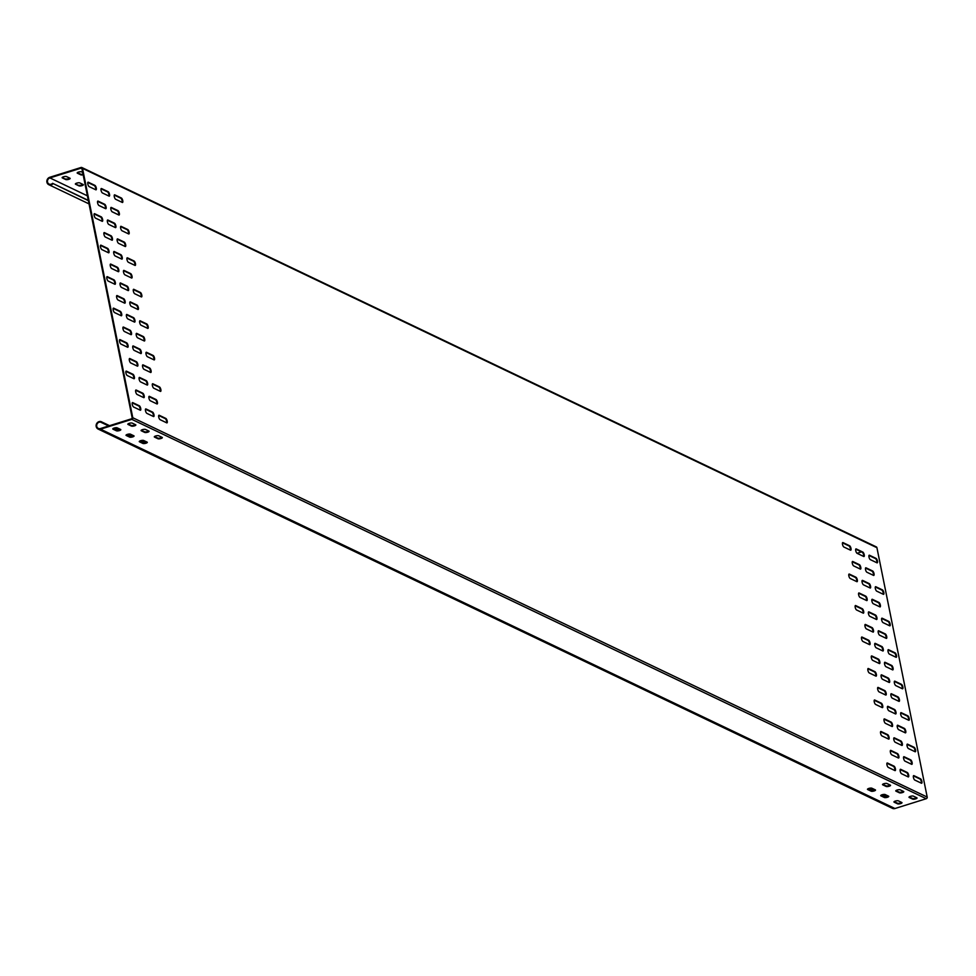 <?xml version="1.0" encoding="UTF-8"?>
<svg xmlns="http://www.w3.org/2000/svg" width="976" height="976" viewBox="0 0 976 976"><rect width="100%" height="100%" fill="white"/><g stroke="black" fill="none" stroke-linecap="round" stroke-linejoin="round"><path stroke-width="1.46" d="M52.997 183.769A4.014 3.611 115.5 0 1 46.872 180.841A4.014 3.611 115.5 0 1 49.764 177.29L81.045 167.482A1.342 1.208 115.5 0 1 82.509 168.36L132.785 417.728A1.342 1.208 115.5 0 1 131.833 419.363L100.552 429.172A4.014 3.611 115.5 0 1 96.404 424.157A4.014 3.611 115.5 0 1 100.943 421.559L100.748 422.193A3.343 3.013 -64.5 0 0 98.356 428.415A3.343 3.013 -64.5 0 0 100.43 428.549L131.711 418.741L132.187 417.923L81.899 168.555L81.179 168.116L49.898 177.913A3.343 3.013 -64.5 0 0 49.093 184.086A3.343 3.013 -64.5 0 0 52.582 183.317L88.377 200.666M52.582 183.317L88.328 200.385M98.735 205.363L105.506 208.596M111.972 211.682L118.743 214.915M861.442 551.891L857.013 553.282M65.758 179.547L62.318 177.9A2.342 0.659 -11.4 0 1 62.122 177.705A2.342 0.659 -11.4 0 1 63.879 176.693A2.342 0.659 -11.4 0 1 66.527 176.583L69.967 178.218A2.342 0.659 -11.4 0 1 70.162 178.425A2.342 0.659 -11.4 0 1 68.393 179.438A2.342 0.659 -11.4 0 1 65.758 179.547L62.33 177.339M83.167 174.789A2.342 0.659 -11.4 0 1 80.801 174.826L77.348 173.179A2.342 0.659 -11.4 0 1 77.165 172.984A2.342 0.659 -11.4 0 1 78.922 171.971A2.342 0.659 -11.4 0 1 81.569 171.861L82.679 172.398M78.995 185.867L75.555 184.22A2.342 0.659 -11.4 0 1 75.359 184.025A2.342 0.659 -11.4 0 1 77.128 183.012A2.342 0.659 -11.4 0 1 79.764 182.902L83.204 184.549A2.342 0.659 -11.4 0 1 83.399 184.745A2.342 0.659 -11.4 0 1 81.642 185.757A2.342 0.659 -11.4 0 1 78.995 185.867L75.579 183.659M903.617 756.986L910.132 760.097A2.342 0.793 -107.4 0 1 911.291 761.951A2.342 0.793 -107.4 0 1 911.511 764.257M897.261 725.497L903.776 728.608A2.342 0.793 -107.4 0 1 904.935 730.463A2.342 0.793 -107.4 0 1 905.167 732.769M890.917 694.009L897.432 697.12A2.342 0.793 -107.4 0 1 898.591 698.975A2.342 0.793 -107.4 0 1 898.811 701.293M884.573 662.521L891.088 665.632A2.342 0.793 -107.4 0 1 892.247 667.486A2.342 0.793 -107.4 0 1 892.467 669.804M878.217 631.033L884.732 634.144A2.342 0.793 -107.4 0 1 885.891 636.01A2.342 0.793 -107.4 0 1 886.123 638.316M871.873 599.557L878.388 602.668A2.342 0.793 -107.4 0 1 879.547 604.522A2.342 0.793 -107.4 0 1 879.766 606.828M865.529 568.069L872.032 571.18A2.342 0.793 -107.4 0 1 873.203 573.034A2.342 0.793 -107.4 0 1 873.422 575.34M890.38 750.654L896.883 753.765A2.342 0.793 -107.4 0 1 898.054 755.631A2.342 0.793 -107.4 0 1 898.274 757.937M884.024 719.178L890.539 722.289A2.342 0.793 -107.4 0 1 891.698 724.143A2.342 0.793 -107.4 0 1 891.93 726.449M877.68 687.69L884.195 690.801A2.342 0.793 -107.4 0 1 885.354 692.655A2.342 0.793 -107.4 0 1 885.574 694.961M913.414 775.883L919.929 778.994A2.342 0.793 -107.4 0 1 921.088 780.849A2.342 0.793 -107.4 0 1 921.307 783.167M900.165 769.564L906.68 772.675A2.342 0.793 -107.4 0 1 907.839 774.529A2.342 0.793 -107.4 0 1 908.07 776.847M886.928 763.244L893.443 766.355A2.342 0.793 -107.4 0 1 894.602 768.21A2.342 0.793 -107.4 0 1 894.821 770.515M907.058 744.395L913.573 747.506A2.342 0.793 -107.4 0 1 914.732 749.373A2.342 0.793 -107.4 0 1 914.963 751.679M893.821 738.076L900.336 741.187A2.342 0.793 -107.4 0 1 901.495 743.041A2.342 0.793 -107.4 0 1 901.714 745.359M880.584 731.756L887.099 734.867A2.342 0.793 -107.4 0 1 888.258 736.721A2.342 0.793 -107.4 0 1 888.477 739.039M900.714 712.919L907.229 716.03A2.342 0.793 -107.4 0 1 908.388 717.885A2.342 0.793 -107.4 0 1 908.607 720.19M887.477 706.587L893.992 709.698A2.342 0.793 -107.4 0 1 895.151 711.565A2.342 0.793 -107.4 0 1 895.37 713.871M874.228 700.268L880.742 703.379A2.342 0.793 -107.4 0 1 881.901 705.233A2.342 0.793 -107.4 0 1 882.133 707.551M894.37 681.431L900.872 684.542A2.342 0.793 -107.4 0 1 902.044 686.396A2.342 0.793 -107.4 0 1 902.263 688.702M881.121 675.111L887.635 678.21A2.342 0.793 -107.4 0 1 888.794 680.077A2.342 0.793 -107.4 0 1 889.026 682.383M867.884 668.78L874.398 671.891A2.342 0.793 -107.4 0 1 875.557 673.757A2.342 0.793 -107.4 0 1 875.777 676.063M888.014 649.943L894.528 653.054A2.342 0.793 -107.4 0 1 895.687 654.908A2.342 0.793 -107.4 0 1 895.907 657.226M874.777 643.623L881.291 646.734A2.342 0.793 -107.4 0 1 882.45 648.589A2.342 0.793 -107.4 0 1 882.67 650.894M861.54 637.304L868.054 640.402A2.342 0.793 -107.4 0 1 869.213 642.269A2.342 0.793 -107.4 0 1 869.433 644.575M881.67 618.455L888.184 621.566A2.342 0.793 -107.4 0 1 889.343 623.42A2.342 0.793 -107.4 0 1 889.563 625.738M868.433 612.135L874.935 615.246A2.342 0.793 -107.4 0 1 876.106 617.1A2.342 0.793 -107.4 0 1 876.326 619.418M855.183 605.815L861.698 608.926A2.342 0.793 -107.4 0 1 862.857 610.781A2.342 0.793 -107.4 0 1 863.089 613.087M875.313 586.966L881.828 590.077A2.342 0.793 -107.4 0 1 882.987 591.944A2.342 0.793 -107.4 0 1 883.219 594.25M862.076 580.647L868.591 583.758A2.342 0.793 -107.4 0 1 869.75 585.612A2.342 0.793 -107.4 0 1 869.97 587.93M848.839 574.327L855.354 577.438A2.342 0.793 -107.4 0 1 856.513 579.293A2.342 0.793 -107.4 0 1 856.733 581.611M868.969 555.49L875.484 558.589A2.342 0.793 -107.4 0 1 876.643 560.456A2.342 0.793 -107.4 0 1 876.863 562.762M855.732 549.159L862.247 552.27A2.342 0.793 -107.4 0 1 863.406 554.136A2.342 0.793 -107.4 0 1 863.626 556.442M842.483 542.839L848.998 545.95A2.342 0.793 -107.4 0 1 850.157 547.804A2.342 0.793 -107.4 0 1 850.389 550.122M140.129 410.14A2.342 0.793 72.6 0 0 139.91 407.834A2.342 0.793 72.6 0 0 138.751 405.979L132.236 402.868M153.378 416.471A2.342 0.793 72.6 0 0 153.147 414.153A2.342 0.793 72.6 0 0 151.988 412.299L145.473 409.188M166.615 422.791A2.342 0.793 72.6 0 0 166.396 420.473A2.342 0.793 72.6 0 0 165.237 418.619L158.722 415.508M133.785 378.651A2.342 0.793 72.6 0 0 133.566 376.346A2.342 0.793 72.6 0 0 132.407 374.491L125.892 371.38M147.022 384.983A2.342 0.793 72.6 0 0 146.803 382.665A2.342 0.793 72.6 0 0 145.644 380.811L139.129 377.7M160.271 391.303A2.342 0.793 72.6 0 0 160.04 388.997A2.342 0.793 72.6 0 0 158.881 387.13L152.366 384.019M127.441 347.175A2.342 0.793 72.6 0 0 127.209 344.857A2.342 0.793 72.6 0 0 126.05 343.003L119.536 339.892M140.678 353.495A2.342 0.793 72.6 0 0 140.459 351.177A2.342 0.793 72.6 0 0 139.3 349.323L132.785 346.212M153.915 359.815A2.342 0.793 72.6 0 0 153.696 357.509A2.342 0.793 72.6 0 0 152.537 355.642L146.022 352.543M121.085 315.687A2.342 0.793 72.6 0 0 120.865 313.369A2.342 0.793 72.6 0 0 119.706 311.515L113.192 308.404M134.334 322.007A2.342 0.793 72.6 0 0 134.102 319.701A2.342 0.793 72.6 0 0 132.943 317.834L126.429 314.723M147.571 328.326A2.342 0.793 72.6 0 0 147.352 326.021A2.342 0.793 72.6 0 0 146.18 324.166L139.678 321.055M114.741 284.199A2.342 0.793 72.6 0 0 114.521 281.893A2.342 0.793 72.6 0 0 113.362 280.027L106.848 276.916M127.978 290.519A2.342 0.793 72.6 0 0 127.758 288.213A2.342 0.793 72.6 0 0 126.599 286.358L120.085 283.247M141.215 296.85A2.342 0.793 72.6 0 0 140.995 294.532A2.342 0.793 72.6 0 0 139.836 292.678L133.322 289.567M108.397 252.711A2.342 0.793 72.6 0 0 108.165 250.405A2.342 0.793 72.6 0 0 107.006 248.551L100.491 245.44M121.634 259.03A2.342 0.793 72.6 0 0 121.414 256.725A2.342 0.793 72.6 0 0 120.243 254.87L113.741 251.759M134.871 265.362A2.342 0.793 72.6 0 0 134.651 263.044A2.342 0.793 72.6 0 0 133.492 261.19L126.978 258.079M102.041 221.223A2.342 0.793 72.6 0 0 101.821 218.917A2.342 0.793 72.6 0 0 100.662 217.062L94.147 213.951M115.278 227.554A2.342 0.793 72.6 0 0 115.058 225.236A2.342 0.793 72.6 0 0 113.899 223.382L107.384 220.271M128.527 233.874A2.342 0.793 72.6 0 0 128.295 231.556A2.342 0.793 72.6 0 0 127.136 229.702L120.621 226.591M95.697 189.747A2.342 0.793 72.6 0 0 95.477 187.429A2.342 0.793 72.6 0 0 94.306 185.574L87.791 182.463M108.934 196.066A2.342 0.793 72.6 0 0 108.714 193.748A2.342 0.793 72.6 0 0 107.555 191.894L101.04 188.783M122.171 202.386A2.342 0.793 72.6 0 0 121.951 200.08A2.342 0.793 72.6 0 0 120.792 198.213L114.277 195.102M871.324 656.201L877.839 659.312A2.342 0.793 -107.4 0 1 878.998 661.167A2.342 0.793 -107.4 0 1 879.23 663.485M864.98 624.713L871.495 627.824A2.342 0.793 -107.4 0 1 872.654 629.679A2.342 0.793 -107.4 0 1 872.873 631.997M858.636 593.225L865.151 596.336A2.342 0.793 -107.4 0 1 866.31 598.203A2.342 0.793 -107.4 0 1 866.529 600.508M852.28 561.749L858.795 564.86A2.342 0.793 -107.4 0 1 859.954 566.714A2.342 0.793 -107.4 0 1 860.185 569.02M143.582 397.561A2.342 0.793 72.6 0 0 143.362 395.256A2.342 0.793 72.6 0 0 142.191 393.389L135.688 390.278M137.238 366.073A2.342 0.793 72.6 0 0 137.006 363.767A2.342 0.793 72.6 0 0 135.847 361.913L129.332 358.802M130.882 334.585A2.342 0.793 72.6 0 0 130.662 332.279A2.342 0.793 72.6 0 0 129.503 330.425L122.988 327.314M124.538 303.109A2.342 0.793 72.6 0 0 124.306 300.791A2.342 0.793 72.6 0 0 123.147 298.937L116.632 295.826M118.181 271.621A2.342 0.793 72.6 0 0 117.962 269.303A2.342 0.793 72.6 0 0 116.803 267.448L110.288 264.337M111.837 240.133A2.342 0.793 72.6 0 0 111.618 237.827A2.342 0.793 72.6 0 0 110.459 235.96L103.944 232.849M105.493 208.644A2.342 0.793 72.6 0 0 105.262 206.339A2.342 0.793 72.6 0 0 104.103 204.472L97.588 201.373M156.819 403.881A2.342 0.793 72.6 0 0 156.599 401.575A2.342 0.793 72.6 0 0 155.44 399.721L148.925 396.61M150.475 372.393A2.342 0.793 72.6 0 0 150.255 370.087A2.342 0.793 72.6 0 0 149.084 368.233L142.569 365.122M144.119 340.917A2.342 0.793 72.6 0 0 143.899 338.599A2.342 0.793 72.6 0 0 142.74 336.744L136.225 333.633M137.775 309.429A2.342 0.793 72.6 0 0 137.555 307.111A2.342 0.793 72.6 0 0 136.396 305.256L129.881 302.145M131.431 277.94A2.342 0.793 72.6 0 0 131.199 275.635A2.342 0.793 72.6 0 0 130.04 273.768L123.525 270.657M125.074 246.452A2.342 0.793 72.6 0 0 124.855 244.146A2.342 0.793 72.6 0 0 123.696 242.292L117.181 239.181M118.73 214.964A2.342 0.793 72.6 0 0 118.511 212.658A2.342 0.793 72.6 0 0 117.34 210.804L110.837 207.693M894.175 801.625L897.469 803.187A2.342 0.659 168.6 0 0 899.543 803.211A2.342 0.659 168.6 0 0 901.653 802.431M909.205 796.904L912.499 798.478A2.342 0.659 168.6 0 0 914.585 798.49A2.342 0.659 168.6 0 0 916.696 797.721M880.925 795.294L884.219 796.867A2.342 0.659 168.6 0 0 886.306 796.88A2.342 0.659 168.6 0 0 888.416 796.111M895.968 790.584L899.262 792.158A2.342 0.659 168.6 0 0 901.336 792.17A2.342 0.659 168.6 0 0 903.447 791.39M867.688 788.974L870.982 790.548A2.342 0.659 168.6 0 0 873.069 790.56A2.342 0.659 168.6 0 0 875.167 789.791M882.731 784.265L886.025 785.839A2.342 0.659 168.6 0 0 888.099 785.851A2.342 0.659 168.6 0 0 890.21 785.07M120.475 429.403A2.342 0.659 -11.4 0 1 118.377 430.184A2.342 0.659 -11.4 0 1 116.29 430.172L112.996 428.598M135.518 424.694A2.342 0.659 -11.4 0 1 133.407 425.475A2.342 0.659 -11.4 0 1 131.333 425.451L128.039 423.889M133.724 435.735A2.342 0.659 -11.4 0 1 131.614 436.504A2.342 0.659 -11.4 0 1 129.527 436.492L126.233 434.918M148.755 431.014A2.342 0.659 -11.4 0 1 146.644 431.795A2.342 0.659 -11.4 0 1 144.57 431.782L141.276 430.209M146.961 442.055A2.342 0.659 -11.4 0 1 144.851 442.836A2.342 0.659 -11.4 0 1 142.777 442.811L139.483 441.237M162.004 437.346A2.342 0.659 -11.4 0 1 159.893 438.114A2.342 0.659 -11.4 0 1 157.807 438.102L154.513 436.528M100.748 422.193L108.653 425.975M113.521 428.293L117.681 430.282M126.758 434.613L130.918 436.601M139.995 440.945L144.155 442.921M868.213 788.669L872.373 790.658M881.45 794.989L885.61 796.977M894.687 801.32L895.163 801.54A3.343 3.013 -64.5 0 0 894.419 801.455M100.943 421.559L109.568 425.682M114.399 427.988L118.816 430.099M127.636 434.308L132.053 436.418M140.873 440.627L145.29 442.738M869.091 788.364L873.508 790.475M882.328 794.684L886.745 796.794M875.46 546.828A1.342 1.208 115.5 0 1 876.924 547.707L927.2 797.075A1.342 1.208 115.5 0 1 926.248 798.71L894.968 808.518A4.014 3.611 115.5 0 1 892.479 808.36L98.064 429.025M894.15 802.174L897.591 803.821A2.342 0.659 168.6 0 0 900.238 803.712A2.342 0.659 168.6 0 0 901.995 802.699A2.342 0.659 168.6 0 0 901.8 802.504L898.359 800.857A2.342 0.659 168.6 0 0 895.712 800.967A2.342 0.659 168.6 0 0 893.955 801.979A2.342 0.659 168.6 0 0 894.15 802.174L894.053 801.723M909.193 797.465L912.633 799.112A2.342 0.659 168.6 0 0 915.268 799.002A2.342 0.659 168.6 0 0 917.037 797.99A2.342 0.659 168.6 0 0 916.842 797.782L913.402 796.148A2.342 0.659 168.6 0 0 910.754 796.245A2.342 0.659 168.6 0 0 908.998 797.27A2.342 0.659 168.6 0 0 909.193 797.465L909.095 797.014M880.913 795.855L884.354 797.502A2.342 0.659 168.6 0 0 886.989 797.392A2.342 0.659 168.6 0 0 888.758 796.379A2.342 0.659 168.6 0 0 888.563 796.184L885.122 794.537A2.342 0.659 168.6 0 0 882.475 794.647A2.342 0.659 168.6 0 0 880.718 795.66A2.342 0.659 168.6 0 0 880.913 795.855L880.816 795.403M895.944 791.146L899.384 792.78A2.342 0.659 168.6 0 0 902.031 792.683A2.342 0.659 168.6 0 0 903.788 791.658A2.342 0.659 168.6 0 0 903.605 791.463L900.153 789.816A2.342 0.659 168.6 0 0 897.517 789.926A2.342 0.659 168.6 0 0 895.761 790.938A2.342 0.659 168.6 0 0 895.944 791.146L895.858 790.694M867.664 789.535L871.117 791.182A2.342 0.659 168.6 0 0 873.752 791.072A2.342 0.659 168.6 0 0 875.509 790.06A2.342 0.659 168.6 0 0 875.326 789.852L871.873 788.218A2.342 0.659 168.6 0 0 869.238 788.315A2.342 0.659 168.6 0 0 867.481 789.34A2.342 0.659 168.6 0 0 867.664 789.535L867.579 789.084M882.707 784.814L886.147 786.461A2.342 0.659 168.6 0 0 888.794 786.351A2.342 0.659 168.6 0 0 890.551 785.338A2.342 0.659 168.6 0 0 890.356 785.143L886.916 783.496A2.342 0.659 168.6 0 0 884.28 783.606A2.342 0.659 168.6 0 0 882.511 784.619A2.342 0.659 168.6 0 0 882.707 784.814L882.621 784.362M116.425 430.806L112.972 429.159A2.342 0.659 -11.4 0 1 112.789 428.964A2.342 0.659 -11.4 0 1 114.546 427.939A2.342 0.659 -11.4 0 1 117.181 427.842L120.634 429.477A2.342 0.659 -11.4 0 1 120.817 429.672A2.342 0.659 -11.4 0 1 119.06 430.697A2.342 0.659 -11.4 0 1 116.425 430.806L116.29 430.172M131.455 426.085L128.015 424.438A2.342 0.659 -11.4 0 1 127.819 424.243A2.342 0.659 -11.4 0 1 129.588 423.23A2.342 0.659 -11.4 0 1 132.224 423.12L135.664 424.767A2.342 0.659 -11.4 0 1 135.859 424.963A2.342 0.659 -11.4 0 1 134.102 425.975A2.342 0.659 -11.4 0 1 131.455 426.085L131.333 425.451M129.662 437.126L126.221 435.479A2.342 0.659 -11.4 0 1 126.026 435.284A2.342 0.659 -11.4 0 1 127.783 434.271A2.342 0.659 -11.4 0 1 130.43 434.161L133.871 435.808A2.342 0.659 -11.4 0 1 134.066 436.004A2.342 0.659 -11.4 0 1 132.297 437.016A2.342 0.659 -11.4 0 1 129.662 437.126L129.527 436.492M144.692 432.405L141.252 430.77A2.342 0.659 -11.4 0 1 141.069 430.562A2.342 0.659 -11.4 0 1 142.825 429.55A2.342 0.659 -11.4 0 1 145.461 429.44L148.913 431.087A2.342 0.659 -11.4 0 1 149.096 431.282A2.342 0.659 -11.4 0 1 147.339 432.307A2.342 0.659 -11.4 0 1 144.692 432.405L144.57 431.782M142.899 443.446L139.458 441.799A2.342 0.659 -11.4 0 1 139.263 441.603A2.342 0.659 -11.4 0 1 141.02 440.591A2.342 0.659 -11.4 0 1 143.667 440.481L147.108 442.128A2.342 0.659 -11.4 0 1 147.303 442.323A2.342 0.659 -11.4 0 1 145.546 443.336A2.342 0.659 -11.4 0 1 142.899 443.446L142.777 442.811M157.941 438.736L154.501 437.089A2.342 0.659 -11.4 0 1 154.306 436.894A2.342 0.659 -11.4 0 1 156.062 435.869A2.342 0.659 -11.4 0 1 158.71 435.772L162.15 437.407A2.342 0.659 -11.4 0 1 162.345 437.602A2.342 0.659 -11.4 0 1 160.576 438.627A2.342 0.659 -11.4 0 1 157.941 438.736L157.807 438.102M904.996 761.146A2.342 0.793 -107.4 0 1 903.703 758.84A2.342 0.793 -107.4 0 1 903.849 756.705A2.342 0.793 -107.4 0 1 904.105 756.742L910.73 759.901A2.342 0.793 -107.4 0 1 912.023 762.207A2.342 0.793 -107.4 0 1 911.877 764.342A2.342 0.793 -107.4 0 1 911.621 764.306L904.996 761.146M898.652 729.67A2.342 0.793 -107.4 0 1 897.359 727.352A2.342 0.793 -107.4 0 1 897.505 725.229A2.342 0.793 -107.4 0 1 897.761 725.253L904.386 728.413A2.342 0.793 -107.4 0 1 905.679 730.731A2.342 0.793 -107.4 0 1 905.533 732.854A2.342 0.793 -107.4 0 1 905.277 732.83L898.652 729.67M892.308 698.182A2.342 0.793 -107.4 0 1 891.003 695.876A2.342 0.793 -107.4 0 1 891.161 693.741A2.342 0.793 -107.4 0 1 891.417 693.765L898.03 696.937A2.342 0.793 -107.4 0 1 899.323 699.243A2.342 0.793 -107.4 0 1 899.177 701.366A2.342 0.793 -107.4 0 1 898.92 701.341L892.308 698.182M885.952 666.693A2.342 0.793 -107.4 0 1 884.659 664.388A2.342 0.793 -107.4 0 1 884.805 662.253A2.342 0.793 -107.4 0 1 885.061 662.289L891.686 665.449A2.342 0.793 -107.4 0 1 892.979 667.755A2.342 0.793 -107.4 0 1 892.833 669.89A2.342 0.793 -107.4 0 1 892.576 669.853L885.952 666.693M879.608 635.205A2.342 0.793 -107.4 0 1 878.315 632.899A2.342 0.793 -107.4 0 1 878.461 630.764A2.342 0.793 -107.4 0 1 878.717 630.801L885.342 633.961A2.342 0.793 -107.4 0 1 886.635 636.267A2.342 0.793 -107.4 0 1 886.476 638.402A2.342 0.793 -107.4 0 1 886.22 638.365L879.608 635.205M873.252 603.717A2.342 0.793 -107.4 0 1 871.958 601.411A2.342 0.793 -107.4 0 1 872.105 599.276A2.342 0.793 -107.4 0 1 872.373 599.313L878.986 602.473A2.342 0.793 -107.4 0 1 880.279 604.778A2.342 0.793 -107.4 0 1 880.132 606.913A2.342 0.793 -107.4 0 1 879.876 606.877L873.252 603.717M866.908 572.241A2.342 0.793 -107.4 0 1 865.614 569.923A2.342 0.793 -107.4 0 1 865.761 567.8A2.342 0.793 -107.4 0 1 866.017 567.825L872.642 570.984A2.342 0.793 -107.4 0 1 873.935 573.302A2.342 0.793 -107.4 0 1 873.788 575.425A2.342 0.793 -107.4 0 1 873.532 575.401L866.908 572.241M891.759 754.826A2.342 0.793 -107.4 0 1 890.466 752.52A2.342 0.793 -107.4 0 1 890.612 750.385A2.342 0.793 -107.4 0 1 890.868 750.422L897.493 753.582A2.342 0.793 -107.4 0 1 898.786 755.888A2.342 0.793 -107.4 0 1 898.64 758.023A2.342 0.793 -107.4 0 1 898.384 757.986L891.759 754.826M885.415 723.338A2.342 0.793 -107.4 0 1 884.122 721.032A2.342 0.793 -107.4 0 1 884.268 718.897A2.342 0.793 -107.4 0 1 884.524 718.934L891.137 722.094A2.342 0.793 -107.4 0 1 892.43 724.399A2.342 0.793 -107.4 0 1 892.284 726.534A2.342 0.793 -107.4 0 1 892.027 726.498L885.415 723.338M879.059 691.862A2.342 0.793 -107.4 0 1 877.766 689.544A2.342 0.793 -107.4 0 1 877.912 687.421A2.342 0.793 -107.4 0 1 878.168 687.446L884.793 690.605A2.342 0.793 -107.4 0 1 886.086 692.923A2.342 0.793 -107.4 0 1 885.94 695.046A2.342 0.793 -107.4 0 1 885.683 695.022L879.059 691.862M914.793 780.056A2.342 0.793 -107.4 0 1 913.499 777.75A2.342 0.793 -107.4 0 1 913.646 775.615A2.342 0.793 -107.4 0 1 913.902 775.652L920.527 778.811A2.342 0.793 -107.4 0 1 921.82 781.117A2.342 0.793 -107.4 0 1 921.673 783.252A2.342 0.793 -107.4 0 1 921.417 783.216L914.793 780.056M901.556 773.736A2.342 0.793 -107.4 0 1 900.262 771.418A2.342 0.793 -107.4 0 1 900.409 769.295A2.342 0.793 -107.4 0 1 900.665 769.32L907.29 772.48A2.342 0.793 -107.4 0 1 908.583 774.798A2.342 0.793 -107.4 0 1 908.424 776.92A2.342 0.793 -107.4 0 1 908.168 776.896L901.556 773.736M888.319 767.404A2.342 0.793 -107.4 0 1 887.025 765.099A2.342 0.793 -107.4 0 1 887.172 762.976A2.342 0.793 -107.4 0 1 887.428 763L894.04 766.16A2.342 0.793 -107.4 0 1 895.334 768.466A2.342 0.793 -107.4 0 1 895.187 770.601A2.342 0.793 -107.4 0 1 894.931 770.576L888.319 767.404M908.449 748.568A2.342 0.793 -107.4 0 1 907.155 746.262A2.342 0.793 -107.4 0 1 907.302 744.127A2.342 0.793 -107.4 0 1 907.558 744.163L914.17 747.323A2.342 0.793 -107.4 0 1 915.476 749.629A2.342 0.793 -107.4 0 1 915.317 751.764A2.342 0.793 -107.4 0 1 915.061 751.727L908.449 748.568M895.199 742.248A2.342 0.793 -107.4 0 1 893.906 739.942A2.342 0.793 -107.4 0 1 894.065 737.807A2.342 0.793 -107.4 0 1 894.321 737.844L900.933 741.004A2.342 0.793 -107.4 0 1 902.227 743.309A2.342 0.793 -107.4 0 1 902.08 745.444A2.342 0.793 -107.4 0 1 901.824 745.408L895.199 742.248M881.962 735.928A2.342 0.793 -107.4 0 1 880.669 733.61A2.342 0.793 -107.4 0 1 880.816 731.488A2.342 0.793 -107.4 0 1 881.072 731.512L887.696 734.672A2.342 0.793 -107.4 0 1 888.99 736.99A2.342 0.793 -107.4 0 1 888.843 739.113A2.342 0.793 -107.4 0 1 888.587 739.088L881.962 735.928M902.092 717.079A2.342 0.793 -107.4 0 1 900.799 714.774A2.342 0.793 -107.4 0 1 900.946 712.639A2.342 0.793 -107.4 0 1 901.202 712.675L907.826 715.835A2.342 0.793 -107.4 0 1 909.12 718.141A2.342 0.793 -107.4 0 1 908.973 720.276A2.342 0.793 -107.4 0 1 908.717 720.239L902.092 717.079M888.855 710.76A2.342 0.793 -107.4 0 1 887.562 708.454A2.342 0.793 -107.4 0 1 887.709 706.319A2.342 0.793 -107.4 0 1 887.965 706.356L894.589 709.515A2.342 0.793 -107.4 0 1 895.883 711.821A2.342 0.793 -107.4 0 1 895.736 713.956A2.342 0.793 -107.4 0 1 895.48 713.92L888.855 710.76M875.618 704.44A2.342 0.793 -107.4 0 1 874.325 702.134A2.342 0.793 -107.4 0 1 874.472 699.999A2.342 0.793 -107.4 0 1 874.728 700.024L881.352 703.196A2.342 0.793 -107.4 0 1 882.646 705.502A2.342 0.793 -107.4 0 1 882.487 707.637A2.342 0.793 -107.4 0 1 882.231 707.6L875.618 704.44M895.748 685.591A2.342 0.793 -107.4 0 1 894.455 683.285A2.342 0.793 -107.4 0 1 894.602 681.163A2.342 0.793 -107.4 0 1 894.858 681.187L901.482 684.347A2.342 0.793 -107.4 0 1 902.776 686.653A2.342 0.793 -107.4 0 1 902.629 688.788A2.342 0.793 -107.4 0 1 902.373 688.763L895.748 685.591M882.511 679.272A2.342 0.793 -107.4 0 1 881.218 676.966A2.342 0.793 -107.4 0 1 881.365 674.831A2.342 0.793 -107.4 0 1 881.621 674.867L888.233 678.027A2.342 0.793 -107.4 0 1 889.526 680.333A2.342 0.793 -107.4 0 1 889.38 682.468A2.342 0.793 -107.4 0 1 889.124 682.431L882.511 679.272M869.262 672.952A2.342 0.793 -107.4 0 1 867.969 670.646A2.342 0.793 -107.4 0 1 868.128 668.511A2.342 0.793 -107.4 0 1 868.384 668.548L874.996 671.708A2.342 0.793 -107.4 0 1 876.289 674.013A2.342 0.793 -107.4 0 1 876.143 676.148A2.342 0.793 -107.4 0 1 875.887 676.112L869.262 672.952M889.404 654.115A2.342 0.793 -107.4 0 1 888.111 651.797A2.342 0.793 -107.4 0 1 888.258 649.674A2.342 0.793 -107.4 0 1 888.514 649.699L895.126 652.859A2.342 0.793 -107.4 0 1 896.419 655.177A2.342 0.793 -107.4 0 1 896.273 657.299A2.342 0.793 -107.4 0 1 896.017 657.275L889.404 654.115M876.155 647.783A2.342 0.793 -107.4 0 1 874.862 645.478A2.342 0.793 -107.4 0 1 875.008 643.355A2.342 0.793 -107.4 0 1 875.265 643.379L881.889 646.539A2.342 0.793 -107.4 0 1 883.182 648.845A2.342 0.793 -107.4 0 1 883.036 650.98A2.342 0.793 -107.4 0 1 882.78 650.955L876.155 647.783M862.918 641.464A2.342 0.793 -107.4 0 1 861.625 639.158A2.342 0.793 -107.4 0 1 861.771 637.023A2.342 0.793 -107.4 0 1 862.028 637.06L868.652 640.219A2.342 0.793 -107.4 0 1 869.945 642.525A2.342 0.793 -107.4 0 1 869.799 644.66A2.342 0.793 -107.4 0 1 869.543 644.624L862.918 641.464M883.048 622.627A2.342 0.793 -107.4 0 1 881.755 620.321A2.342 0.793 -107.4 0 1 881.901 618.186A2.342 0.793 -107.4 0 1 882.158 618.223L888.782 621.383A2.342 0.793 -107.4 0 1 890.075 623.688A2.342 0.793 -107.4 0 1 889.929 625.823A2.342 0.793 -107.4 0 1 889.673 625.787L883.048 622.627M869.811 616.307A2.342 0.793 -107.4 0 1 868.518 613.989A2.342 0.793 -107.4 0 1 868.664 611.867A2.342 0.793 -107.4 0 1 868.921 611.891L875.545 615.051A2.342 0.793 -107.4 0 1 876.838 617.369A2.342 0.793 -107.4 0 1 876.692 619.492A2.342 0.793 -107.4 0 1 876.436 619.467L869.811 616.307M856.574 609.976A2.342 0.793 -107.4 0 1 855.281 607.67A2.342 0.793 -107.4 0 1 855.427 605.535A2.342 0.793 -107.4 0 1 855.684 605.571L862.296 608.731A2.342 0.793 -107.4 0 1 863.589 611.037A2.342 0.793 -107.4 0 1 863.443 613.172A2.342 0.793 -107.4 0 1 863.187 613.135L856.574 609.976M876.704 591.139A2.342 0.793 -107.4 0 1 875.411 588.833A2.342 0.793 -107.4 0 1 875.557 586.698A2.342 0.793 -107.4 0 1 875.814 586.735L882.438 589.894A2.342 0.793 -107.4 0 1 883.731 592.2A2.342 0.793 -107.4 0 1 883.573 594.335A2.342 0.793 -107.4 0 1 883.317 594.299L876.704 591.139M863.467 584.819A2.342 0.793 -107.4 0 1 862.174 582.513A2.342 0.793 -107.4 0 1 862.32 580.378A2.342 0.793 -107.4 0 1 862.577 580.403L869.189 583.575A2.342 0.793 -107.4 0 1 870.482 585.881A2.342 0.793 -107.4 0 1 870.336 588.016A2.342 0.793 -107.4 0 1 870.08 587.979L863.467 584.819M850.218 578.5A2.342 0.793 -107.4 0 1 848.925 576.182A2.342 0.793 -107.4 0 1 849.071 574.059A2.342 0.793 -107.4 0 1 849.327 574.083L855.952 577.243A2.342 0.793 -107.4 0 1 857.245 579.561A2.342 0.793 -107.4 0 1 857.099 581.684A2.342 0.793 -107.4 0 1 856.843 581.659L850.218 578.5M870.348 559.651A2.342 0.793 -107.4 0 1 869.055 557.345A2.342 0.793 -107.4 0 1 869.213 555.21A2.342 0.793 -107.4 0 1 869.47 555.246L876.082 558.406A2.342 0.793 -107.4 0 1 877.375 560.712A2.342 0.793 -107.4 0 1 877.229 562.847A2.342 0.793 -107.4 0 1 876.973 562.81L870.348 559.651M857.111 553.331A2.342 0.793 -107.4 0 1 855.818 551.025A2.342 0.793 -107.4 0 1 855.964 548.89A2.342 0.793 -107.4 0 1 856.22 548.927L862.845 552.087A2.342 0.793 -107.4 0 1 864.138 554.392A2.342 0.793 -107.4 0 1 863.992 556.527A2.342 0.793 -107.4 0 1 863.736 556.491L857.111 553.331M843.874 547.011A2.342 0.793 -107.4 0 1 842.581 544.706A2.342 0.793 -107.4 0 1 842.727 542.571A2.342 0.793 -107.4 0 1 842.983 542.595L849.608 545.767A2.342 0.793 -107.4 0 1 850.901 548.073A2.342 0.793 -107.4 0 1 850.755 550.196A2.342 0.793 -107.4 0 1 850.499 550.171L843.874 547.011M140.239 410.188A2.342 0.793 72.6 0 0 140.495 410.225A2.342 0.793 72.6 0 0 140.642 408.09A2.342 0.793 72.6 0 0 139.348 405.784L132.736 402.624A2.342 0.793 72.6 0 0 132.48 402.588A2.342 0.793 72.6 0 0 132.333 404.723A2.342 0.793 72.6 0 0 133.627 407.029L140.239 410.188M153.476 416.52A2.342 0.793 72.6 0 0 153.744 416.545A2.342 0.793 72.6 0 0 153.891 414.422A2.342 0.793 72.6 0 0 152.598 412.104L145.973 408.944A2.342 0.793 72.6 0 0 145.717 408.92A2.342 0.793 72.6 0 0 145.57 411.042A2.342 0.793 72.6 0 0 146.864 413.36L153.476 416.52M166.725 422.84A2.342 0.793 72.6 0 0 166.981 422.876A2.342 0.793 72.6 0 0 167.128 420.741A2.342 0.793 72.6 0 0 165.835 418.436L159.21 415.264A2.342 0.793 72.6 0 0 158.954 415.239A2.342 0.793 72.6 0 0 158.807 417.374A2.342 0.793 72.6 0 0 160.101 419.68L166.725 422.84M133.895 378.712A2.342 0.793 72.6 0 0 134.151 378.737A2.342 0.793 72.6 0 0 134.298 376.614A2.342 0.793 72.6 0 0 133.004 374.296L126.38 371.136A2.342 0.793 72.6 0 0 126.124 371.112A2.342 0.793 72.6 0 0 125.977 373.235A2.342 0.793 72.6 0 0 127.27 375.553L133.895 378.712M147.132 385.032A2.342 0.793 72.6 0 0 147.388 385.056A2.342 0.793 72.6 0 0 147.535 382.934A2.342 0.793 72.6 0 0 146.241 380.628L139.629 377.456A2.342 0.793 72.6 0 0 139.373 377.431A2.342 0.793 72.6 0 0 139.214 379.566A2.342 0.793 72.6 0 0 140.507 381.872L147.132 385.032M160.369 391.352A2.342 0.793 72.6 0 0 160.625 391.388A2.342 0.793 72.6 0 0 160.784 389.253A2.342 0.793 72.6 0 0 159.491 386.947L152.866 383.788A2.342 0.793 72.6 0 0 152.61 383.751A2.342 0.793 72.6 0 0 152.463 385.886A2.342 0.793 72.6 0 0 153.757 388.192L160.369 391.352M127.539 347.224A2.342 0.793 72.6 0 0 127.795 347.249A2.342 0.793 72.6 0 0 127.954 345.126A2.342 0.793 72.6 0 0 126.66 342.82L120.036 339.648A2.342 0.793 72.6 0 0 119.78 339.624A2.342 0.793 72.6 0 0 119.633 341.746A2.342 0.793 72.6 0 0 120.926 344.064L127.539 347.224M140.788 353.544A2.342 0.793 72.6 0 0 141.044 353.58A2.342 0.793 72.6 0 0 141.191 351.445A2.342 0.793 72.6 0 0 139.897 349.14L133.273 345.98A2.342 0.793 72.6 0 0 133.017 345.943A2.342 0.793 72.6 0 0 132.87 348.078A2.342 0.793 72.6 0 0 134.163 350.384L140.788 353.544M154.025 359.863A2.342 0.793 72.6 0 0 154.281 359.9A2.342 0.793 72.6 0 0 154.428 357.765A2.342 0.793 72.6 0 0 153.134 355.459L146.51 352.299A2.342 0.793 72.6 0 0 146.254 352.263A2.342 0.793 72.6 0 0 146.107 354.398A2.342 0.793 72.6 0 0 147.4 356.704L154.025 359.863M121.195 315.736A2.342 0.793 72.6 0 0 121.451 315.773A2.342 0.793 72.6 0 0 121.597 313.638A2.342 0.793 72.6 0 0 120.304 311.332L113.692 308.172A2.342 0.793 72.6 0 0 113.436 308.135A2.342 0.793 72.6 0 0 113.277 310.27A2.342 0.793 72.6 0 0 114.57 312.576L121.195 315.736M134.432 322.056A2.342 0.793 72.6 0 0 134.688 322.092A2.342 0.793 72.6 0 0 134.847 319.957A2.342 0.793 72.6 0 0 133.541 317.651L126.929 314.492A2.342 0.793 72.6 0 0 126.673 314.455A2.342 0.793 72.6 0 0 126.526 316.59A2.342 0.793 72.6 0 0 127.819 318.896L134.432 322.056M147.681 328.375A2.342 0.793 72.6 0 0 147.937 328.412A2.342 0.793 72.6 0 0 148.084 326.277A2.342 0.793 72.6 0 0 146.79 323.971L140.166 320.811A2.342 0.793 72.6 0 0 139.91 320.775A2.342 0.793 72.6 0 0 139.763 322.91A2.342 0.793 72.6 0 0 141.056 325.215L147.681 328.375M114.851 284.248A2.342 0.793 72.6 0 0 115.107 284.284A2.342 0.793 72.6 0 0 115.253 282.149A2.342 0.793 72.6 0 0 113.96 279.844L107.336 276.684A2.342 0.793 72.6 0 0 107.079 276.647A2.342 0.793 72.6 0 0 106.933 278.782A2.342 0.793 72.6 0 0 108.226 281.088L114.851 284.248M128.088 290.567A2.342 0.793 72.6 0 0 128.344 290.604A2.342 0.793 72.6 0 0 128.49 288.469A2.342 0.793 72.6 0 0 127.197 286.163L120.573 283.003A2.342 0.793 72.6 0 0 120.316 282.967A2.342 0.793 72.6 0 0 120.17 285.102A2.342 0.793 72.6 0 0 121.463 287.408L128.088 290.567M141.325 296.899A2.342 0.793 72.6 0 0 141.581 296.924A2.342 0.793 72.6 0 0 141.727 294.801A2.342 0.793 72.6 0 0 140.434 292.483L133.822 289.323A2.342 0.793 72.6 0 0 133.566 289.299A2.342 0.793 72.6 0 0 133.419 291.421A2.342 0.793 72.6 0 0 134.712 293.739L141.325 296.899M108.495 252.76A2.342 0.793 72.6 0 0 108.751 252.796A2.342 0.793 72.6 0 0 108.897 250.661A2.342 0.793 72.6 0 0 107.604 248.355L100.992 245.196A2.342 0.793 72.6 0 0 100.735 245.159A2.342 0.793 72.6 0 0 100.589 247.294A2.342 0.793 72.6 0 0 101.882 249.6L108.495 252.76M121.744 259.091A2.342 0.793 72.6 0 0 122 259.116A2.342 0.793 72.6 0 0 122.146 256.993A2.342 0.793 72.6 0 0 120.853 254.675L114.229 251.515A2.342 0.793 72.6 0 0 113.972 251.491A2.342 0.793 72.6 0 0 113.826 253.614A2.342 0.793 72.6 0 0 115.119 255.932L121.744 259.091M134.981 265.411A2.342 0.793 72.6 0 0 135.237 265.435A2.342 0.793 72.6 0 0 135.383 263.313A2.342 0.793 72.6 0 0 134.09 261.007L127.466 257.835A2.342 0.793 72.6 0 0 127.209 257.81A2.342 0.793 72.6 0 0 127.063 259.945A2.342 0.793 72.6 0 0 128.356 262.251L134.981 265.411M102.151 221.284A2.342 0.793 72.6 0 0 102.407 221.308A2.342 0.793 72.6 0 0 102.553 219.185A2.342 0.793 72.6 0 0 101.26 216.867L94.635 213.707A2.342 0.793 72.6 0 0 94.379 213.683A2.342 0.793 72.6 0 0 94.233 215.806A2.342 0.793 72.6 0 0 95.526 218.124L102.151 221.284M115.388 227.603A2.342 0.793 72.6 0 0 115.644 227.628A2.342 0.793 72.6 0 0 115.79 225.505A2.342 0.793 72.6 0 0 114.497 223.199L107.885 220.027A2.342 0.793 72.6 0 0 107.628 220.003A2.342 0.793 72.6 0 0 107.482 222.125A2.342 0.793 72.6 0 0 108.775 224.443L115.388 227.603M128.625 233.923A2.342 0.793 72.6 0 0 128.881 233.959A2.342 0.793 72.6 0 0 129.039 231.824A2.342 0.793 72.6 0 0 127.746 229.519L121.122 226.359A2.342 0.793 72.6 0 0 120.865 226.322A2.342 0.793 72.6 0 0 120.719 228.457A2.342 0.793 72.6 0 0 122.012 230.763L128.625 233.923M95.807 189.795A2.342 0.793 72.6 0 0 96.063 189.82A2.342 0.793 72.6 0 0 96.209 187.697A2.342 0.793 72.6 0 0 94.916 185.379L88.291 182.219A2.342 0.793 72.6 0 0 88.035 182.195A2.342 0.793 72.6 0 0 87.889 184.318A2.342 0.793 72.6 0 0 89.182 186.636L95.807 189.795M109.044 196.115A2.342 0.793 72.6 0 0 109.3 196.152A2.342 0.793 72.6 0 0 109.446 194.017A2.342 0.793 72.6 0 0 108.153 191.711L101.528 188.551A2.342 0.793 72.6 0 0 101.272 188.514A2.342 0.793 72.6 0 0 101.126 190.649A2.342 0.793 72.6 0 0 102.419 192.955L109.044 196.115M122.281 202.435A2.342 0.793 72.6 0 0 122.537 202.471A2.342 0.793 72.6 0 0 122.683 200.336A2.342 0.793 72.6 0 0 121.39 198.03L114.778 194.871A2.342 0.793 72.6 0 0 114.521 194.834A2.342 0.793 72.6 0 0 114.363 196.969A2.342 0.793 72.6 0 0 115.656 199.275L122.281 202.435M872.715 660.374A2.342 0.793 -107.4 0 1 871.422 658.056A2.342 0.793 -107.4 0 1 871.568 655.933A2.342 0.793 -107.4 0 1 871.824 655.957L878.449 659.129A2.342 0.793 -107.4 0 1 879.742 661.435A2.342 0.793 -107.4 0 1 879.596 663.558A2.342 0.793 -107.4 0 1 879.339 663.534L872.715 660.374M866.359 628.886A2.342 0.793 -107.4 0 1 865.065 626.58A2.342 0.793 -107.4 0 1 865.224 624.445A2.342 0.793 -107.4 0 1 865.48 624.481L872.093 627.641A2.342 0.793 -107.4 0 1 873.386 629.947A2.342 0.793 -107.4 0 1 873.239 632.082A2.342 0.793 -107.4 0 1 872.983 632.045L866.359 628.886M860.015 597.397A2.342 0.793 -107.4 0 1 858.721 595.092A2.342 0.793 -107.4 0 1 858.868 592.957A2.342 0.793 -107.4 0 1 859.124 592.993L865.749 596.153A2.342 0.793 -107.4 0 1 867.042 598.459A2.342 0.793 -107.4 0 1 866.895 600.594A2.342 0.793 -107.4 0 1 866.639 600.557L860.015 597.397M853.671 565.909A2.342 0.793 -107.4 0 1 852.377 563.603A2.342 0.793 -107.4 0 1 852.524 561.468A2.342 0.793 -107.4 0 1 852.78 561.505L859.405 564.665A2.342 0.793 -107.4 0 1 860.698 566.971A2.342 0.793 -107.4 0 1 860.539 569.106A2.342 0.793 -107.4 0 1 860.283 569.069L853.671 565.909M143.692 397.61A2.342 0.793 72.6 0 0 143.948 397.647A2.342 0.793 72.6 0 0 144.094 395.512A2.342 0.793 72.6 0 0 142.801 393.206L136.176 390.046A2.342 0.793 72.6 0 0 135.92 390.01A2.342 0.793 72.6 0 0 135.774 392.145A2.342 0.793 72.6 0 0 137.067 394.45L143.692 397.61M137.335 366.122A2.342 0.793 72.6 0 0 137.592 366.159A2.342 0.793 72.6 0 0 137.738 364.024A2.342 0.793 72.6 0 0 136.445 361.718L129.832 358.558A2.342 0.793 72.6 0 0 129.576 358.521A2.342 0.793 72.6 0 0 129.43 360.656A2.342 0.793 72.6 0 0 130.723 362.962L137.335 366.122M130.991 334.646A2.342 0.793 72.6 0 0 131.248 334.67A2.342 0.793 72.6 0 0 131.394 332.535A2.342 0.793 72.6 0 0 130.101 330.23L123.476 327.07A2.342 0.793 72.6 0 0 123.22 327.045A2.342 0.793 72.6 0 0 123.074 329.168A2.342 0.793 72.6 0 0 124.367 331.474L130.991 334.646M124.647 303.158A2.342 0.793 72.6 0 0 124.904 303.182A2.342 0.793 72.6 0 0 125.05 301.059A2.342 0.793 72.6 0 0 123.757 298.741L117.132 295.582A2.342 0.793 72.6 0 0 116.876 295.557A2.342 0.793 72.6 0 0 116.73 297.68A2.342 0.793 72.6 0 0 118.023 299.998L124.647 303.158M118.291 271.67A2.342 0.793 72.6 0 0 118.547 271.706A2.342 0.793 72.6 0 0 118.694 269.571A2.342 0.793 72.6 0 0 117.401 267.265L110.788 264.106A2.342 0.793 72.6 0 0 110.532 264.069A2.342 0.793 72.6 0 0 110.373 266.204A2.342 0.793 72.6 0 0 111.667 268.51L118.291 271.67M111.947 240.181A2.342 0.793 72.6 0 0 112.203 240.218A2.342 0.793 72.6 0 0 112.35 238.083A2.342 0.793 72.6 0 0 111.057 235.777L104.432 232.617A2.342 0.793 72.6 0 0 104.176 232.581A2.342 0.793 72.6 0 0 104.029 234.716A2.342 0.793 72.6 0 0 105.323 237.022L111.947 240.181M105.591 208.693A2.342 0.793 72.6 0 0 105.847 208.73A2.342 0.793 72.6 0 0 106.006 206.595A2.342 0.793 72.6 0 0 104.713 204.289L98.088 201.129A2.342 0.793 72.6 0 0 97.832 201.093A2.342 0.793 72.6 0 0 97.685 203.228A2.342 0.793 72.6 0 0 98.979 205.533L105.591 208.693M156.929 403.93A2.342 0.793 72.6 0 0 157.185 403.966A2.342 0.793 72.6 0 0 157.331 401.831A2.342 0.793 72.6 0 0 156.038 399.526L149.413 396.366A2.342 0.793 72.6 0 0 149.157 396.329A2.342 0.793 72.6 0 0 149.011 398.464A2.342 0.793 72.6 0 0 150.304 400.77L156.929 403.93M150.585 372.454A2.342 0.793 72.6 0 0 150.841 372.478A2.342 0.793 72.6 0 0 150.987 370.355A2.342 0.793 72.6 0 0 149.694 368.037L143.069 364.878A2.342 0.793 72.6 0 0 142.813 364.853A2.342 0.793 72.6 0 0 142.667 366.976A2.342 0.793 72.6 0 0 143.96 369.282L150.585 372.454M144.228 340.966A2.342 0.793 72.6 0 0 144.485 340.99A2.342 0.793 72.6 0 0 144.631 338.867A2.342 0.793 72.6 0 0 143.338 336.549L136.725 333.389A2.342 0.793 72.6 0 0 136.469 333.365A2.342 0.793 72.6 0 0 136.323 335.488A2.342 0.793 72.6 0 0 137.616 337.806L144.228 340.966M137.884 309.477A2.342 0.793 72.6 0 0 138.141 309.514A2.342 0.793 72.6 0 0 138.287 307.379A2.342 0.793 72.6 0 0 136.994 305.073L130.369 301.913A2.342 0.793 72.6 0 0 130.113 301.877A2.342 0.793 72.6 0 0 129.967 304.012A2.342 0.793 72.6 0 0 131.26 306.318L137.884 309.477M131.528 277.989A2.342 0.793 72.6 0 0 131.784 278.026A2.342 0.793 72.6 0 0 131.943 275.891A2.342 0.793 72.6 0 0 130.65 273.585L124.025 270.425A2.342 0.793 72.6 0 0 123.769 270.389A2.342 0.793 72.6 0 0 123.623 272.524A2.342 0.793 72.6 0 0 124.916 274.829L131.528 277.989M125.184 246.501A2.342 0.793 72.6 0 0 125.44 246.538A2.342 0.793 72.6 0 0 125.587 244.403A2.342 0.793 72.6 0 0 124.294 242.097L117.681 238.937A2.342 0.793 72.6 0 0 117.425 238.9A2.342 0.793 72.6 0 0 117.266 241.035A2.342 0.793 72.6 0 0 118.56 243.341L125.184 246.501M118.84 215.025A2.342 0.793 72.6 0 0 119.096 215.049A2.342 0.793 72.6 0 0 119.243 212.914A2.342 0.793 72.6 0 0 117.95 210.609L111.325 207.449A2.342 0.793 72.6 0 0 111.069 207.424A2.342 0.793 72.6 0 0 110.922 209.547A2.342 0.793 72.6 0 0 112.216 211.853L118.84 215.025M69.821 178.157A2.342 0.659 -11.4 0 1 67.71 178.925A2.342 0.659 -11.4 0 1 65.624 178.913M83.033 174.155A2.342 0.659 -11.4 0 1 80.666 174.204L77.372 172.63M83.058 184.476A2.342 0.659 -11.4 0 1 80.947 185.257A2.342 0.659 -11.4 0 1 78.873 185.233M49.898 177.913L87.401 195.834M81.179 168.116L81.874 168.445M100.552 429.172L894.968 808.518M131.833 419.363L926.248 798.71M132.785 417.728L927.2 797.075M82.509 168.36L876.924 547.707M897.591 803.821L897.469 803.187M912.633 799.112L912.499 798.478M884.354 797.502L884.219 796.867M899.384 792.78L899.262 792.158M871.117 791.182L870.982 790.548M886.147 786.461L886.025 785.839M80.801 174.826L80.666 174.204M903.776 728.608L904.386 728.413M884.732 634.144L885.342 633.961M872.032 571.18L872.642 570.984M896.883 753.765L897.493 753.582M906.68 772.675L907.29 772.48M880.742 703.379L881.352 703.196M900.872 684.542L901.482 684.347M874.935 615.246L875.545 615.051M881.828 590.077L882.438 589.894M848.998 545.95L849.608 545.767M151.988 412.299L152.598 412.104M158.881 387.13L159.491 386.947M126.05 343.003L126.66 342.82M146.18 324.166L146.79 323.971M120.243 254.87L120.853 254.675M127.136 229.702L127.746 229.519M94.306 185.574L94.916 185.379M877.839 659.312L878.449 659.129M858.795 564.86L859.405 564.665M142.191 393.389L142.801 393.206M123.147 298.937L123.757 298.741M104.103 204.472L104.713 204.289M149.084 368.233L149.694 368.037M130.04 273.768L130.65 273.585M117.34 210.804L117.95 210.609M48.8 184.696L89.036 203.899M81.874 167.53L876.289 546.877"/></g></svg>
